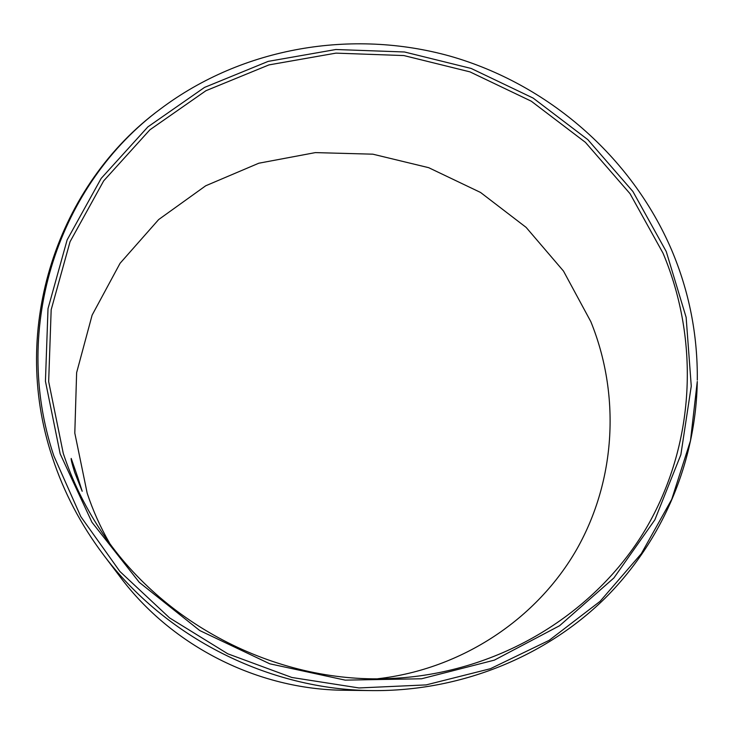 <?xml version="1.0" encoding="UTF-8"?>
<svg xmlns="http://www.w3.org/2000/svg" width="734" height="734" viewBox="0 0 734 734"><rect width="100%" height="100%" fill="white"/><g stroke="black" fill="none" stroke-linecap="round" stroke-linejoin="round"><path stroke-width="1.1" d="M377.781 678.748C462.246 669.096 537.123 618.67 576.887 549.069C616.34 479.146 620.212 393.919 590.833 321.666L563.483 271.057L526.122 227.384L480.513 192.436L428.665 167.673L372.808 154.177L315.345 152.608L258.79 163.223L205.703 185.785L158.654 219.567L120.064 263.295L92.126 315.115L76.63 372.661L74.804 433.078L87.172 493.165C92.897 510.479 100.365 527.131 109.577 543.123M77.914 477.751L82.19 491.266L74.684 472.384C72.033 463.86 70.868 459.209 71.207 458.429L77.914 477.751M663.013 253.138C699.86 340.64 695.392 444.758 645.59 529.242C595.485 613.312 500.349 672.326 394.791 678.289C280.406 685.455 161.893 625.524 99.87 529.15C84.236 505.24 72.042 479.981 63.262 453.355L48.664 381.57L51.169 309.757L70.051 241.725L103.696 180.839L149.883 129.817L205.942 90.713L268.956 64.904L335.933 53.132L403.883 55.564L469.916 71.859L531.278 101.2L585.429 142.359L630.029 193.684L663.013 253.138M159.645 109.586C58.518 184.133 8.744 327.208 52.435 457.557C63.83 492.275 80.758 524.571 103.2 554.464C165.132 637.424 268.901 689.905 372.422 690.602C460.658 691.419 545.399 656.691 604.623 598.66C663.527 540.178 695.915 460.851 697.282 381.469L690.474 440.749L671.729 499.368L641.323 553.665L600.036 601.385L549.124 640.36L490.404 668.711L426.133 684.905L358.981 687.951L291.857 677.473L227.76 653.792L169.582 617.909L119.89 571.465L80.804 516.626L53.848 455.906C10.221 325.878 59.849 183.133 160.746 108.751L159.645 109.586M372.422 690.602L344.209 690.254C257.891 689.63 171.875 646.131 120.211 576.979L103.2 554.464M666.243 251.523L632.901 191.482L587.842 139.653L533.15 98.09L471.173 68.455L404.48 51.986L335.851 49.508L268.204 61.372L204.529 87.41L147.873 126.881L101.173 178.399L67.133 239.899L48.013 308.638L45.435 381.23L60.16 453.805L91.924 522.213L139.295 582.365L199.749 630.552L269.782 663.802L345.219 680.134L421.555 678.776L494.349 660.141L559.565 625.735L613.89 577.961L654.847 519.846L680.858 454.741L691.263 386.121L686.134 317.336L666.243 251.523M697.3 380.084C697.713 334.722 689.125 291.279 671.527 249.762C631.286 156.204 547.747 84.015 449.97 56.105C352.072 28.846 242.807 47.141 160.746 108.751"/></g></svg>
